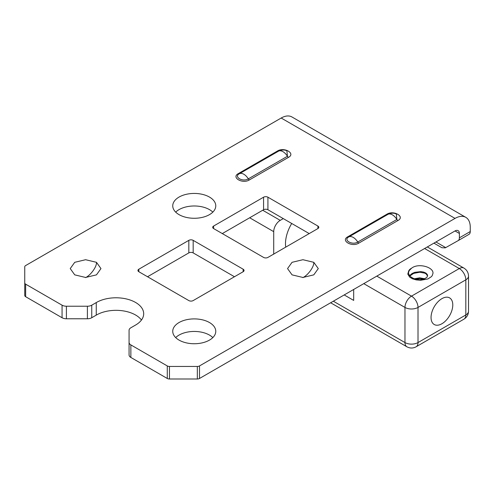 <?xml version="1.0" encoding="UTF-8"?>
<svg xmlns="http://www.w3.org/2000/svg" width="495" height="495" viewBox="0 0 495 495"><rect width="100%" height="100%" fill="white"/><g stroke="black" fill="none" stroke-linecap="round" stroke-linejoin="round"><path stroke-width="0.74" d="M273.716 254.238L273.716 231.654L249.672 217.775M344.204 294.933L353.684 300.409L353.684 289.464M283.276 218.604L280.232 220.362A9.219 5.321 120 0 0 273.716 231.654M452.783 304.926A15.364 8.873 120 0 0 449.602 297.891A15.364 8.873 120 0 0 437.759 302.006A15.364 8.873 120 0 0 431.052 317.474A15.364 8.873 120 0 0 434.233 324.51A15.364 8.873 120 0 0 446.075 320.389A15.364 8.873 120 0 0 452.783 304.926M427.315 246.956L463.914 268.086A9.219 5.321 120 0 0 459.304 268.538A9.219 5.321 60 0 1 465.82 279.83L465.82 314.962L418.015 342.565L418.015 307.432L465.82 279.83A9.219 5.321 0 0 0 468.524 276.068L468.524 311.2A9.219 5.321 180 0 1 465.82 314.962A9.219 5.321 60 0 1 463.914 319.182L416.103 346.785A9.219 5.321 -120 0 0 418.015 342.565A9.219 5.321 180 0 1 404.972 342.565L333.339 301.208M416.103 346.785C413.071 348.424 409.996 348.424 406.884 346.785A9.219 5.321 120 0 1 404.972 342.565L404.972 307.432A9.219 5.321 0 0 0 418.015 307.432A9.219 5.321 -120 0 0 411.493 296.14A9.219 5.321 120 0 0 404.972 307.432L363.763 283.641M409.582 275.628L412.001 273.562L414.73 272.343L420.923 271.613L423.72 272.114L425.904 273.085L427.241 274.397L427.6 275.628L426.913 277.311L424.159 279.007L419.939 279.687L416.802 279.428L413.795 278.58L411.24 277.2L409.414 275.399L408.505 273.333L408.592 271.266A9.591 5.538 180 0 1 411.636 268.166L409.179 270.592L408.437 272.819M408.592 271.266L407.787 274.088L409.674 277.132L412.496 278.815L416.338 279.923L420.837 280.25L427.909 278.945L431.374 276.686L432.246 275.604L432.983 273.265C433.595 267.114 418.374 262.74 411.636 268.166M416.629 279.397A15.364 8.873 120 0 0 416.202 278.877M427.575 275.956L426.09 273.871L424.79 273.153L419.729 272.225L413.603 273.413L409.854 275.956M414.29 278.765L419.729 277.844L424.778 278.765M423.893 279.093L420.069 278.499L415.33 279.093M417.731 279.564L416.357 278.846M459.385 233.454A6.144 3.552 120 0 0 458.11 230.645A6.144 3.552 120 0 0 455.035 230.948L459.385 233.454L459.385 237.829A6.144 3.552 60 0 1 458.11 240.644A6.144 3.552 60 0 1 458.092 240.657L445.253 247.865L441.887 247.729L433.929 243.138M458.092 240.657L468.957 234.383A6.144 3.552 -120 0 0 468.975 234.37A6.144 3.552 -120 0 0 470.25 231.555L470.25 227.18A21.514 12.418 -60 0 0 465.795 217.336L291.939 116.962A21.514 12.418 -60 0 0 281.185 118.027L455.035 218.4A21.514 12.418 -60 0 1 465.795 217.336M358.788 243.132L397.906 220.547A2.153 1.244 60 0 1 396.866 219.471L357.749 242.055A9.219 5.321 -120 0 0 348.833 236.907C342.8 240.069 352.273 245.539 357.749 242.055A2.153 1.244 -120 0 0 358.788 243.132C352.038 247.426 340.35 240.681 347.793 236.777A2.153 1.244 -120 0 0 348.833 236.907L388.587 213.995M347.793 236.777L386.904 214.199A2.153 1.244 -120 0 0 387.95 214.323A9.219 5.321 -120 0 1 396.866 219.471L396.334 214.044M279.149 150.808L239.388 173.72A9.219 5.321 60 0 1 248.311 178.868C242.835 182.352 233.362 176.882 239.388 173.72A2.153 1.244 60 0 1 238.349 173.597C230.911 177.495 242.593 184.239 249.35 179.945L288.467 157.361A2.153 1.244 60 0 1 287.428 156.284L286.896 150.864M129.065 342.398L129.065 354.946A6.144 3.552 0 0 0 130.859 357.452L130.859 344.904A6.144 3.552 180 0 1 129.065 342.398L129.065 330.276A6.144 3.552 180 0 1 130.859 327.77L135.791 324.924A27.658 15.97 0 0 0 143.686 313.756A27.658 15.97 0 0 0 126.473 298.968A27.658 15.97 0 0 0 96.259 302.581L91.748 305.186A6.144 3.552 180 0 1 87.398 306.226L66.41 306.226A6.144 3.552 180 0 1 62.067 305.186L62.067 317.734A6.144 3.552 0 0 0 66.41 318.774L87.398 318.774A6.144 3.552 0 0 0 91.748 317.734L96.259 315.129A27.658 15.97 180 0 1 141.459 320.03M129.065 342.825L129.065 330.276M96.259 315.129L96.259 302.581M130.859 344.904L167.279 365.929L167.279 378.477A3.075 1.776 -0 0 0 169.451 378.997L197.332 378.997A3.075 1.776 0 0 0 199.504 378.477L199.504 365.929L455.035 218.4M130.859 357.452L167.279 378.477M243.156 271.724A3.075 1.776 -0 0 0 244.054 270.468A3.075 1.776 -0 0 0 243.156 269.212L193.174 240.353A3.075 1.776 0 0 0 188.824 240.353L138.841 269.212A3.075 1.776 0 0 0 137.944 270.468A3.075 1.776 0 0 0 138.841 271.724L188.824 300.583A3.075 1.776 0 0 0 193.174 300.583L243.156 271.724L243.156 269.212M147.535 276.742L188.824 252.902A3.075 1.776 180 0 1 193.174 252.902L234.463 276.742M317.914 228.56A3.075 1.776 0 0 0 318.811 227.31A3.075 1.776 0 0 0 317.914 226.054L267.925 197.196A3.075 1.776 0 0 0 263.581 197.196L213.599 226.054A3.075 1.776 0 0 0 212.695 227.31A3.075 1.776 0 0 0 213.599 228.56L263.581 257.419A3.075 1.776 0 0 0 267.925 257.419L317.914 228.56L317.914 226.054M222.292 233.584L263.581 209.744A3.075 1.776 180 0 1 267.925 209.744L309.22 233.584M74.733 274.861L85.598 277.46L96.463 274.861L100.968 268.587L96.463 262.313L85.598 259.714L74.733 262.313L70.234 268.587L74.733 274.861M292.05 274.861L302.915 277.46L313.781 274.861L318.285 268.587L313.781 262.313L302.915 259.714L292.05 262.313L287.552 268.587L292.05 274.861M179.048 214.638A21.514 12.418 0 0 0 202.492 217.33A21.514 12.418 0 0 0 215.771 205.852A21.514 12.418 0 0 0 209.472 197.072A21.514 12.418 0 0 0 186.027 194.38A21.514 12.418 0 0 0 172.743 205.852A21.514 12.418 0 0 0 179.048 214.638M175.688 212.126A21.514 12.418 180 0 1 209.472 209.62A21.514 12.418 180 0 1 212.825 212.126M179.048 340.102A21.514 12.418 0 0 0 202.492 342.794A21.514 12.418 0 0 0 215.771 331.322A21.514 12.418 0 0 0 209.472 322.536A21.514 12.418 0 0 0 186.027 319.844A21.514 12.418 0 0 0 172.743 331.322A21.514 12.418 0 0 0 179.048 340.102M175.688 337.596A21.514 12.418 180 0 1 209.472 335.084A21.514 12.418 180 0 1 212.825 337.596M455.035 230.948L199.504 378.477M24.75 282.905L24.75 295.453A3.075 1.776 -0 0 0 25.647 296.709L25.647 284.161A3.075 1.776 180 0 1 24.75 282.905L24.75 266.811A3.075 1.776 180 0 1 25.647 265.555L281.185 118.027M25.647 284.161L62.067 305.186M199.504 365.929A3.075 1.776 180 0 1 197.332 366.449L169.451 366.449A3.075 1.776 180 0 1 167.279 365.929M25.647 296.709L62.067 317.734M285.726 247.147A27.968 16.149 -60 0 1 291.716 223.474M280.232 220.362L262.709 210.245M424.611 248.515L459.304 268.538L411.493 296.14L376.8 276.117M459.385 237.829L470.25 231.555M397.906 220.547C405.343 216.649 393.661 209.899 386.904 214.199M238.349 173.597L277.466 151.012A2.153 1.244 60 0 0 278.506 151.136A9.219 5.321 60 0 1 287.428 156.284L248.311 178.868A2.153 1.244 -120 0 0 249.35 179.945M277.466 151.012C284.217 146.718 295.905 153.462 288.467 157.361M66.41 306.226L66.41 318.774M91.748 317.734L91.748 305.186M87.398 318.774L87.398 306.226M188.824 240.353L188.824 252.902M193.174 240.353L193.174 252.902M138.841 271.724L138.841 269.212M263.581 197.196L263.581 209.744M267.925 197.196L267.925 209.744M213.599 228.56L213.599 226.054M96.463 262.313C96.952 266.502 90.975 274.923 85.598 277.627M313.781 262.313C314.269 266.502 308.292 274.923 302.915 277.627M435.94 241.975L445.704 247.611M197.332 378.997L197.332 366.449M169.451 366.449L169.451 378.997M406.884 346.785L330.641 302.767M468.524 311.2C468.406 314.678 466.865 317.338 463.914 319.182M463.914 268.086C466.865 269.93 468.4 272.59 468.524 276.068M458.11 240.644L468.975 234.37M388.266 214.149C391.557 212.862 394.323 212.862 396.551 214.149L396.359 214.057M278.821 150.969C282.125 149.676 284.885 149.676 287.112 150.969"/></g></svg>
